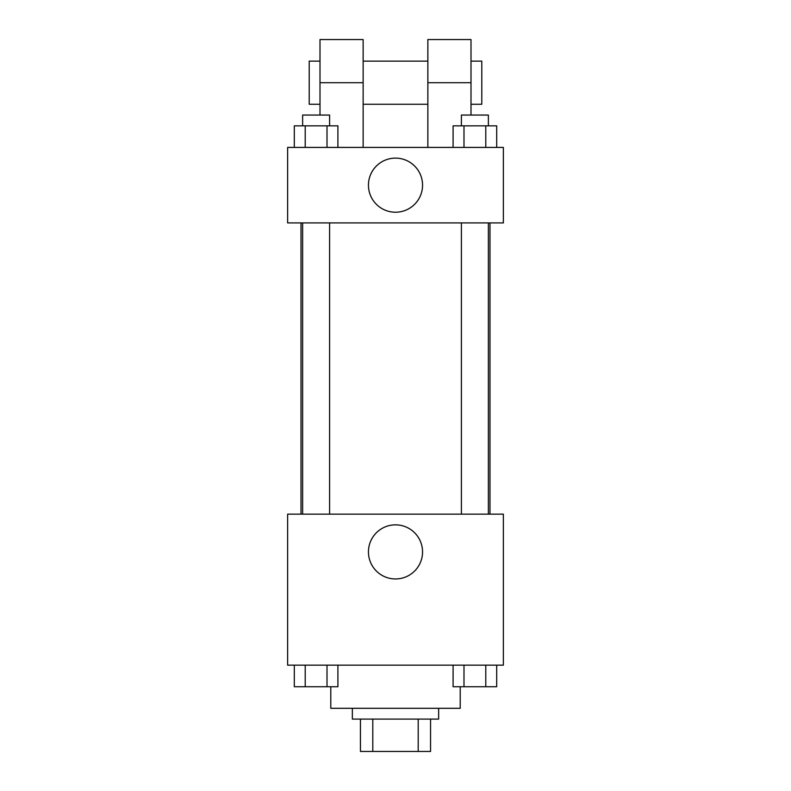 <?xml version="1.0" encoding="UTF-8"?>
<svg xmlns="http://www.w3.org/2000/svg" width="791" height="791" viewBox="0 0 791 791"><rect width="100%" height="100%" fill="white"/><g stroke="black" fill="none" stroke-linecap="round" stroke-linejoin="round"><path stroke-width="1.19" d="M418.202 719.088L418.202 751.45L360.449 751.45L360.449 719.088M418.202 751.45L430.551 751.45L430.551 719.088L430.551 751.45M438.649 708.301L438.649 719.088L352.351 719.088L352.351 708.301M372.798 719.088L372.798 751.45M330.786 686.736L330.786 708.301L460.214 708.301L460.214 686.736M503.363 665.162L287.637 665.162L287.637 514.15L503.363 514.15L503.363 665.162M422.552 551.9A27.052 27.052 0 0 1 381.974 575.334A27.052 27.052 0 0 1 381.974 528.477A27.052 27.052 0 0 1 422.552 551.9M489.985 222.914L489.985 514.15M461.4 514.15L461.4 222.914M329.6 222.914L329.6 514.15M503.363 222.914L287.637 222.914L287.637 147.413L503.363 147.413L503.363 222.914L287.637 222.914M496.689 665.162L496.689 686.736L453.095 686.736L453.095 665.162M485.783 665.162L485.783 686.736M463.991 665.162L463.991 686.736M488.373 686.736L461.4 686.736M337.905 665.162L337.905 686.736L294.311 686.736L294.311 665.162M327.009 665.162L327.009 686.736M305.217 665.162L305.217 686.736M329.6 686.736L302.627 686.736M496.689 147.413L496.689 125.838L453.095 125.838L453.095 147.413M485.783 125.838L485.783 147.413M463.991 125.838L463.991 147.413M461.4 125.838L461.4 115.051L488.373 115.051L488.373 125.838M337.905 147.413L337.905 125.838L294.311 125.838L294.311 147.413M327.009 125.838L327.009 147.413M305.217 125.838L305.217 147.413M302.627 125.838L302.627 115.051L329.6 115.051L329.6 125.838M368.448 185.163A27.052 27.052 0 0 1 409.026 161.74A27.052 27.052 0 0 1 409.026 208.597A27.052 27.052 0 0 1 368.448 185.163M427.862 147.413L427.862 82.699L471.001 82.699L471.001 39.55L427.862 39.55L427.862 82.699M427.862 61.125L363.138 61.125M319.999 115.051L319.999 82.699L363.138 82.699L363.138 147.413M363.138 82.699L363.138 39.55L319.999 39.55L319.999 82.699M471.001 115.051L471.001 82.699M471.001 104.264L481.788 104.264L481.788 61.125L471.001 61.125M319.999 61.125L309.212 61.125L309.212 104.264L319.999 104.264M301.015 222.914L301.015 514.15M488.373 514.15L488.373 222.914M302.627 222.914L302.627 514.15M427.862 104.264L363.138 104.264"/></g></svg>
